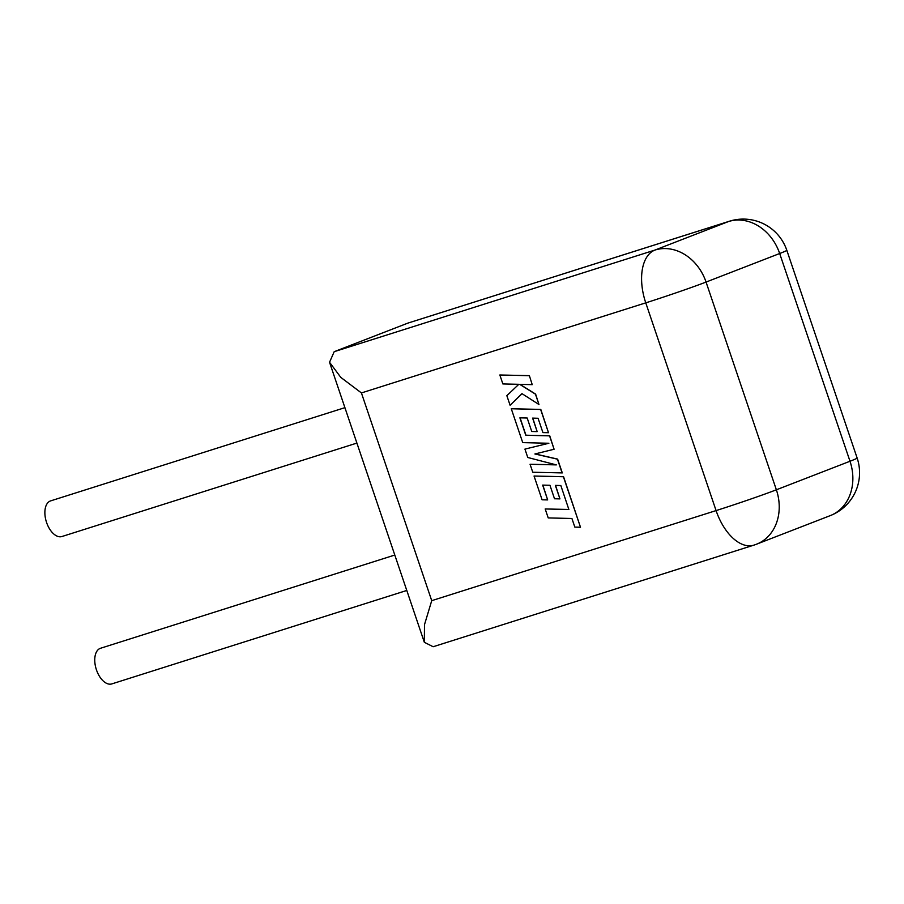 <?xml version="1.0" encoding="UTF-8"?>
<svg xmlns="http://www.w3.org/2000/svg" width="904" height="904" viewBox="0 0 904 904"><rect width="100%" height="100%" fill="white"/><g stroke="black" fill="none" stroke-linecap="round" stroke-linejoin="round"><path stroke-width="1.36" d="M100.886 648.168A18.69 10.407 72.4 0 0 100.525 648.27A18.69 10.407 72.4 0 0 100.186 648.394A18.69 10.407 72.4 0 0 96.344 669.548A18.69 10.407 72.4 0 0 111.813 683.91L406.789 590.459M62.274 536.4A18.69 10.407 -107.6 0 1 61.935 536.524A18.69 10.407 -107.6 0 1 46.466 522.162A18.69 10.407 -107.6 0 1 50.296 501.008A18.69 10.407 -107.6 0 1 50.635 500.884A18.69 10.407 -107.6 0 1 50.997 500.782M753.857 545.146A45.968 45.968 0 0 0 756.591 544.174A45.968 38.149 -111.2 0 0 776.366 489.798L849.997 461.255L779.677 253.515L706.058 282.059L776.366 489.798A45.968 1.345 161.3 0 1 716.081 510.59A45.968 25.606 -107.6 0 0 753.857 545.146L433.14 646.744L424.326 642.281L424.496 624.653L431.728 600.663L716.081 510.59L645.761 302.851L361.419 392.935L340.808 377.397L329.542 362.267L334.197 351.679L407.817 323.135L729.404 221.231A45.968 25.606 72.4 0 0 728.556 221.525L407.817 323.135M545.191 508.963L548.219 517.913L571.916 518.489L574.831 527.1L580.492 527.235L563.407 476.747L534.049 476.035L542.095 499.799L547.666 499.912L542.66 485.109L549.948 485.267L554.514 498.759L559.938 498.884L555.372 485.391L560.842 485.538L568.876 509.528L545.191 508.963L568.853 509.46M580.492 527.235L563.565 476.69L534.049 476.035M547.666 499.912L542.841 485.109M559.938 498.884L555.553 485.391M562.13 472.961L557.452 459.175L534.897 453.977L554.096 449.243L549.564 435.841L525.789 435.276L519.89 417.84L527.179 417.998L531.744 431.49L537.168 431.615L532.603 418.111L538.072 418.269L542.92 432.598L548.502 432.711L540.637 409.478L511.28 408.755L522.738 442.632L548.875 443.254L524.93 449.107L527.766 457.492L556.322 464.893L530.06 464.26L532.772 472.25L562.288 472.905L557.621 459.108L535.1 453.932M554.096 449.243L549.722 435.784L525.947 435.208L520.071 417.84M537.168 431.615L532.784 418.123M548.502 432.711L540.795 409.41L511.28 408.755M548.796 443.254L524.93 449.107M556.039 464.814L530.06 464.26M510.093 405.252L521.97 393.647L538.953 404.517L535.462 394.178L519.721 384.358L532.23 384.652L529.36 375.635L499.844 374.99L502.873 383.94L518.806 384.302L506.85 395.681L510.093 405.252L522.026 393.692M529.202 375.702L499.844 374.99M538.953 404.517L535.62 394.11L519.992 384.369M532.23 384.652L529.36 375.635M334.197 351.679L654.937 250.069L728.556 221.525A45.968 38.149 -111.2 0 1 779.677 253.515A45.968 1.345 -18.7 0 0 786.819 250.306L857.139 458.046A45.968 1.345 161.3 0 1 849.997 461.255A45.968 38.149 -111.2 0 1 830.211 515.642A45.968 45.968 0 0 0 857.139 458.046M361.419 392.935L431.728 600.663M706.058 282.059A45.968 38.149 -111.2 0 0 654.937 250.069A45.968 25.606 -107.6 0 0 645.761 302.851A45.968 1.345 -18.7 0 0 706.058 282.059M61.935 536.524L356.899 443.073M786.819 250.306A45.968 45.968 0 0 0 729.404 221.231M756.591 544.174L830.211 515.642M329.542 362.267L424.326 642.281M50.635 500.884L344.91 407.659M100.525 648.27L394.799 555.045"/></g></svg>
